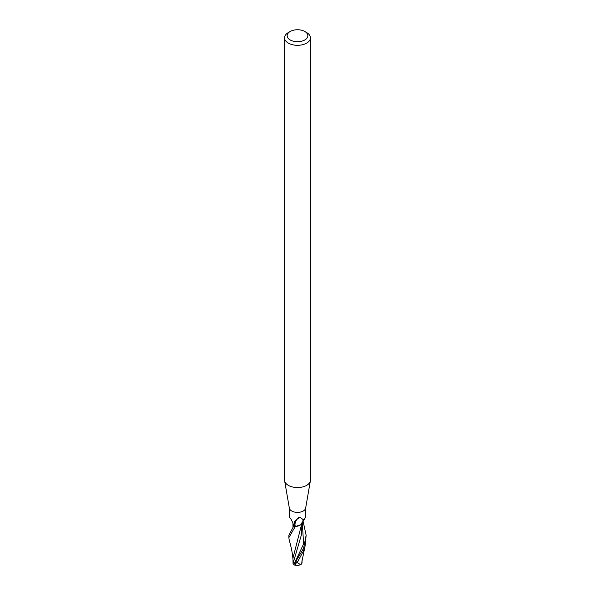 <?xml version="1.0" encoding="UTF-8"?>
<svg xmlns="http://www.w3.org/2000/svg" width="595" height="595" viewBox="0 0 595 595"><rect width="100%" height="100%" fill="white"/><g stroke="black" fill="none" stroke-linecap="round" stroke-linejoin="round"><path stroke-width="0.89" d="M304.818 31.498L306.648 32.554A12.941 7.467 180 0 1 310.441 37.842L310.441 480.083A12.941 7.467 180 0 1 310.374 480.827A12.941 7.467 180 0 1 306.648 485.364A12.941 7.467 180 0 1 293.149 487.119A12.941 7.467 180 0 1 284.626 480.827A12.941 7.467 180 0 1 284.559 480.083L284.559 37.842A12.941 7.467 180 0 1 288.352 32.554L290.182 31.498A10.353 5.98 180 0 1 304.818 31.498A10.353 5.98 180 0 1 304.818 39.954A10.353 5.98 180 0 1 290.182 39.954A10.353 5.98 180 0 1 290.182 31.498L288.352 32.554M310.374 480.827L305.651 508.123A8.196 4.73 180 0 1 303.294 510.993A8.196 4.73 180 0 1 294.748 512.109A8.196 4.73 180 0 1 289.349 508.123L284.626 480.827M310.441 37.842A12.941 7.467 180 0 1 306.648 43.123A12.941 7.467 180 0 1 292.547 44.744A12.941 7.467 180 0 1 284.559 37.842M293 559.575C292.212 549.929 290.286 544.544 289.066 539.241L288.873 537.635L295.246 526.545L300.564 524.835L295.373 526.538A8.583 4.953 180 0 1 293.67 526.173L288.873 535.299M289.304 507.885L289.304 517.033L289.772 517.449M290.71 518.81A9.386 3.83 -140 0 0 289.46 517.561C289.981 517.375 291.096 519.123 292.8 522.819L293.841 525.973A8.196 4.73 180 0 0 296.184 526.404L294.956 525.541L294.22 522.038L298.407 517.553L299.382 517.129L300.386 517.501L303.294 519.725L304.119 519.68L305.696 517.033L305.696 507.885M294.956 525.541A8.91 7.088 75.5 0 1 300.386 517.501M304.127 519.68L302.067 522.678A7.4 4.277 180 0 1 300.066 525.169A7.4 4.277 180 0 1 296.184 526.404M294.317 525.415L293.499 526.374M293.67 526.173A8.583 4.953 180 0 0 295.373 526.538L300.066 525.169M302.937 520.558L306.127 535.21L303.599 548.293L293.833 564.767A8.627 8.627 0 0 0 295.127 565.25A7.467 1.086 -43.7 0 1 297.106 561.933L297.827 561.122A8.627 4.983 0 0 0 297.976 561.122L303.599 550.754L305.079 546.076L306.127 535.44M295.246 526.545A8.627 4.983 180 0 1 293.647 526.196M301.71 563.696A8.352 5.266 14.2 0 0 301.881 563.644L300.706 564.677L297.701 562.9A8.204 4.738 180 0 1 296.399 562.863A7.133 1.041 136.3 0 0 295.358 565.034A8.33 8.33 0 0 0 300.706 564.677M293.856 564.462L293.045 563.45L301.412 534.816L302.044 522.782M295.715 565.124A7.467 1.086 -43.7 0 1 295.127 565.25M297.827 561.122L296.399 562.863M297.701 562.9L297.976 561.122M301.732 563.651L301.94 561.397M301.94 523.131L292.948 558.214L293 559.612M293.045 563.443L292.948 558.229M292.963 527.111L293.209 523.86M301.955 562.446L301.665 563.993M297.106 561.933A8.627 4.983 180 0 1 295.722 561.829M294.309 563.673L303.606 543.956L302.253 521.934M288.873 535.21L288.873 537.635M301.925 561.554L305.079 546.076M301.933 523.273L301.985 522.529M302.044 562.959L302.044 560.282M292.963 526.999L292.956 523.213"/></g></svg>
